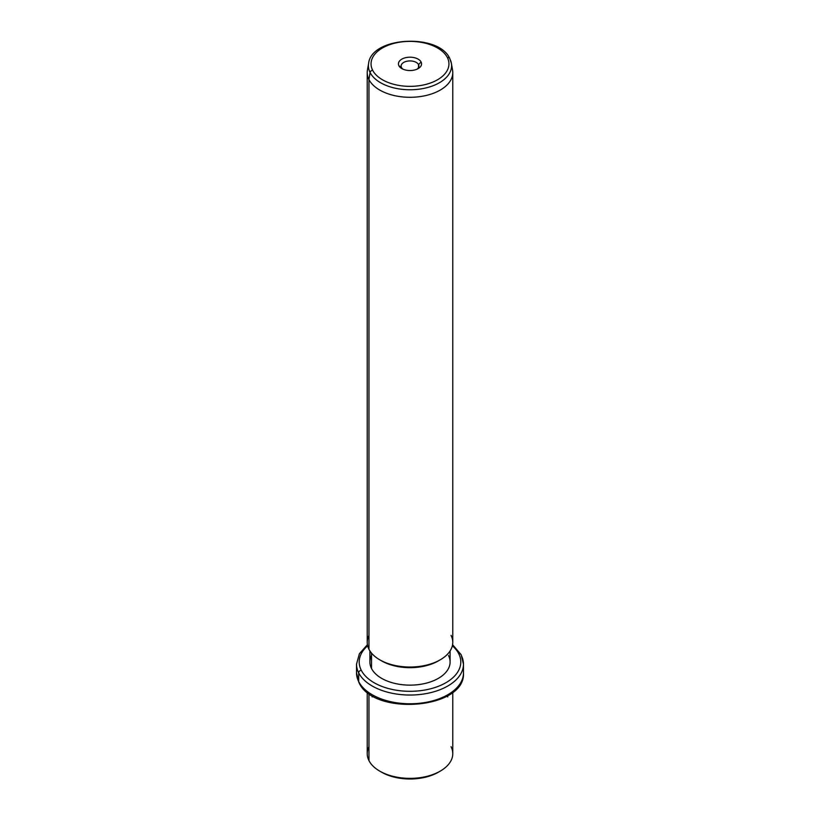 <?xml version="1.0" encoding="UTF-8"?>
<svg xmlns="http://www.w3.org/2000/svg" width="820" height="820" viewBox="0 0 820 820"><rect width="100%" height="100%" fill="white"/><g stroke="black" fill="none" stroke-linecap="round" stroke-linejoin="round"><path stroke-width="1.23" d="M380.726 771.671A40.098 23.155 0 0 0 439.274 771.671M368.959 746.712A42.773 24.692 0 0 0 368.959 760.622A42.773 24.692 0 0 0 379.752 771.128A42.773 24.692 0 0 0 440.248 771.128A42.773 24.692 0 0 0 451.041 746.712M440.248 771.128L438.362 772.214A40.098 23.155 180 0 1 381.638 772.214L379.752 771.128M452.773 692.213L452.773 753.662A42.773 24.692 180 0 1 416.078 778.108A42.773 24.692 180 0 1 368.959 760.622L368.959 693.515L368.959 760.622A42.773 24.692 180 0 1 367.227 753.662L367.227 692.213M367.421 644.694L359.385 653.745L356.526 664.169A53.474 30.873 0 0 0 358.688 672.861A53.474 30.873 180 0 1 356.526 664.169L356.526 672.902A53.474 30.873 0 0 0 358.688 681.584A2.675 2.091 153.1 0 0 358.873 682.363A2.675 2.091 -26.9 0 1 358.688 681.584A53.474 30.873 0 0 0 417.606 703.457A53.474 30.873 0 0 0 463.474 672.902A53.474 30.873 180 0 1 417.606 703.457A53.474 30.873 180 0 1 358.688 681.584A53.474 30.873 180 0 1 356.526 672.902L358.873 682.363C373.346 716.434 465.832 709.187 463.474 672.902L463.474 664.169A53.474 30.873 0 0 0 461.311 655.477A2.675 2.091 153.1 0 0 461.127 654.698A2.675 2.091 153.1 0 0 458.739 653.724A50.799 29.325 0 0 0 452.353 645.791A50.799 29.325 180 0 1 458.739 653.724A2.675 2.091 -26.9 0 1 461.127 654.698L452.578 644.694M358.688 672.861L358.688 681.584L358.688 672.861A53.474 30.873 0 0 0 417.606 694.724A53.474 30.873 0 0 0 463.474 664.169A53.474 30.873 180 0 1 417.606 694.724A53.474 30.873 180 0 1 358.688 672.861A2.675 2.091 -26.9 0 1 361.261 670.237A2.675 2.091 153.1 0 0 358.688 672.861M367.647 645.791A50.799 29.325 0 0 0 361.261 670.237A50.799 29.325 0 0 0 424.299 690.122A50.799 29.325 0 0 0 458.739 653.724A50.799 29.325 180 0 1 424.299 690.122A50.799 29.325 180 0 1 361.261 670.237A50.799 29.325 180 0 1 367.647 645.791M371.521 655.467A40.098 23.155 0 0 0 371.521 668.505A40.098 23.155 0 0 0 421.285 684.198A40.098 23.155 0 0 0 448.478 655.467M450.098 650.926L450.098 661.986A40.098 23.155 180 0 1 415.699 684.905A40.098 23.155 180 0 1 371.521 668.505L371.521 653.12L371.521 668.505A40.098 23.155 180 0 1 369.902 661.986L369.902 650.926M380.726 660.346A40.098 23.155 0 0 0 439.274 660.346M368.959 635.387A42.773 24.692 0 0 0 368.959 649.286A42.773 24.692 0 0 0 379.752 659.803A42.773 24.692 0 0 0 440.248 659.803A42.773 24.692 0 0 0 451.041 635.387M440.248 659.803L438.362 660.889A40.098 23.155 180 0 1 381.638 660.889L379.752 659.803M368.959 649.286L368.959 79.55A42.773 24.692 0 0 0 416.078 97.047A42.773 24.692 0 0 0 452.773 72.601L452.773 642.337A42.773 24.692 180 0 1 416.078 666.783A42.773 24.692 180 0 1 368.959 649.286A42.773 24.692 180 0 1 367.227 642.337L367.227 72.601A42.773 24.692 0 0 0 368.959 79.55L368.959 649.286M370.086 72.508A41.594 24.016 0 0 0 417.954 89.318A41.594 24.016 0 0 0 451.389 63.365A41.594 24.016 0 0 0 449.913 58.989A2.675 2.091 153.1 0 0 449.76 58.507A2.675 2.091 153.1 0 0 447.371 57.543A2.675 2.091 -26.9 0 1 449.76 58.507L451.389 63.365A41.594 24.016 180 0 1 417.954 89.318A41.594 24.016 180 0 1 370.086 72.508L368.959 79.55L370.086 72.508A2.675 2.091 -26.9 0 1 372.628 70.202A38.95 22.488 0 0 0 420.967 85.444A38.95 22.488 0 0 0 447.371 57.543A38.95 22.488 0 0 0 399.032 42.291A38.95 22.488 0 0 0 372.628 70.202A2.675 2.091 153.1 0 0 370.086 72.508A41.594 24.016 180 0 1 368.61 63.365A41.594 24.016 0 0 0 370.086 72.508M451.389 63.365L452.568 70.151A42.773 24.692 180 0 1 418.179 96.842A42.773 24.692 180 0 1 368.959 79.55A42.773 24.692 180 0 1 367.432 70.151L368.61 63.365C371.521 36.51 438.843 33.159 449.76 58.507M372.628 70.202A38.95 22.488 180 0 1 399.032 42.291A38.95 22.488 180 0 1 447.371 57.543A38.95 22.488 180 0 1 420.967 85.444A38.95 22.488 180 0 1 372.628 70.202M421.09 61.992A11.562 6.673 0 0 0 406.751 57.461A11.562 6.673 0 0 0 398.909 65.754A11.562 6.673 0 0 0 413.249 70.274A11.562 6.673 0 0 0 421.09 61.992L418.528 64.606A8.887 5.125 0 0 0 407.499 61.131A8.887 5.125 0 0 0 401.472 67.496L398.909 65.754A11.562 6.673 180 0 1 406.751 57.461A11.562 6.673 180 0 1 421.09 61.992A11.562 6.673 180 0 1 418.169 68.593A11.562 6.673 180 0 1 401.831 68.593A11.562 6.673 180 0 1 398.909 65.754L401.472 67.496A8.887 5.125 0 0 0 402.897 69.136A8.887 5.125 180 0 1 401.472 67.496A8.887 5.125 180 0 1 401.113 66.051A8.887 5.125 180 0 1 408.739 60.977A8.887 5.125 180 0 1 418.528 64.606L421.09 61.992M417.103 69.136A8.887 5.125 0 0 0 418.528 64.606L418.528 67.496L418.528 64.606A8.887 5.125 180 0 1 418.887 66.051A8.887 5.125 180 0 1 417.103 69.136M373.305 696.262L372.188 696.908M446.695 696.262L447.812 696.908M463.474 664.169L461.127 654.698"/></g></svg>

